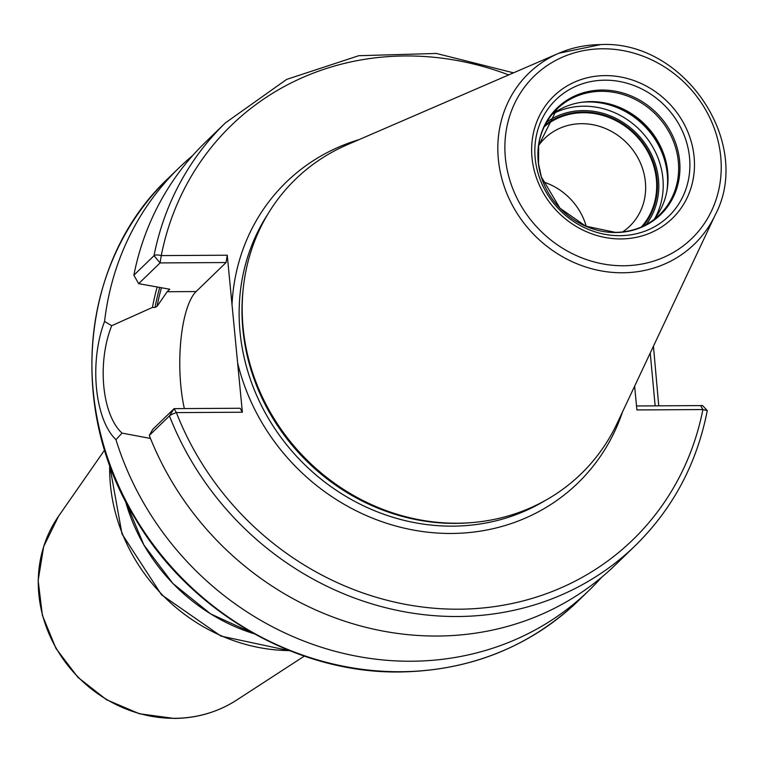 <?xml version="1.0" encoding="UTF-8"?>
<svg xmlns="http://www.w3.org/2000/svg" width="763" height="763" viewBox="0 0 763 763"><rect width="100%" height="100%" fill="white"/><g stroke="black" fill="none" stroke-linecap="round" stroke-linejoin="round"><path stroke-width="1.14" d="M243.445 286.63L243.225 288.548A203.626 185.886 -134.1 0 0 455.454 523.389A203.626 185.886 45.9 0 0 470.084 522.741L472.011 522.579A205.161 187.288 45.9 0 1 457.266 523.227A205.161 187.288 -134.1 0 1 243.445 286.63A205.161 187.288 -134.1 0 1 347.26 144.732L558.764 53.267A118.98 108.613 -134.1 0 1 600.595 44.616M472.011 522.579A205.161 187.288 45.9 0 0 617.143 423.322L715.284 214.842C753.348 142.996 684.125 40.296 600.853 44.559L558.764 53.267A118.98 108.613 -134.1 0 0 502.569 181.232A118.98 108.613 -134.1 0 0 622.56 272.782A118.98 108.613 45.9 0 0 715.284 214.842M169.71 289.225L138.666 283.664L133.859 275.224L154.012 255.7A5.894 2.031 11.2 0 1 161.27 255.595L227.25 255.214L232.009 304.628L242.367 412.22L176.387 412.602A5.894 1.001 158.7 0 0 169.443 415.911A294.404 268.748 45.9 0 0 635.188 545.707C672.823 508.768 696.857 463.732 707.282 410.599L702.895 409.559L636.905 409.941L634.625 386.192M242.367 412.22L240.097 408.253L174.117 408.634L176.387 412.602A288.509 263.378 45.9 0 0 458.716 609.198A288.509 263.378 45.9 0 0 702.895 409.559L700.615 405.592L636.523 405.964M700.615 405.592L702.485 405.487L707.282 410.599M149.29 435.435L152.695 429.388L174.117 408.634L169.443 415.911L149.29 435.435A294.404 268.748 -134.1 0 0 615.035 565.23L635.188 545.707M133.859 275.224A294.404 268.748 -134.1 0 1 205.361 142.319L225.514 122.795A294.404 268.748 45.9 0 0 154.012 255.7L160.087 262.92L226.067 262.539L196.11 291.552A75.985 23.357 -90.3 0 0 184.35 408.577M653.443 346.202L658.746 405.83M601.568 577.343A294.404 268.748 -134.1 0 1 589.026 590.419A294.404 268.748 -134.1 0 1 411.371 661.235A294.404 268.748 -134.1 0 1 115.947 439.66L122.042 433.107L150.483 438.439M169.691 289.139A249.568 227.822 45.9 0 0 169.653 289.32L167.173 291.724L157.054 306.364L155.042 307.422L152.447 307.432L111.703 325.715L104.569 321.442A294.404 268.748 -134.1 0 1 179.353 167.517A294.404 268.748 -134.1 0 1 192.829 155.394M650.238 353.021L655.15 405.849M157.121 287.231A253.669 231.561 45.9 0 0 152.447 307.432M122.042 433.107C101.965 414.748 96.949 362.711 111.703 325.715M138.666 283.664L160.087 262.92L161.27 255.595A288.509 263.378 45.9 0 1 508.692 74.917M227.25 255.214L226.067 262.539M115.947 439.66C94.66 419.297 89.137 361.948 104.569 321.442M653.872 219.668A73.668 67.249 45.9 0 0 667.577 186.563A73.668 67.249 45.9 0 0 590.8 101.603A73.668 67.249 -134.1 0 0 585.507 101.841A73.668 67.249 -134.1 0 0 551.983 114.488M544.296 126.715A69.938 63.844 -134.1 0 1 583.371 112.714A69.938 63.844 45.9 0 1 648.865 153.783A69.938 63.844 45.9 0 1 641.406 226.964M538.688 145.409A61.107 55.775 -134.1 0 1 544.725 138.389A61.107 55.775 -134.1 0 1 581.597 123.692A61.107 55.775 45.9 0 1 639.69 161.365A61.107 55.775 45.9 0 1 629.752 226.163A61.107 55.775 45.9 0 1 622.551 231.971M643.056 226.21A70.692 64.531 45.9 0 0 649.084 152.695A70.692 64.531 45.9 0 0 583.304 111.989A70.692 64.531 45.9 0 0 545.097 125.084M543.103 181.842A61.107 55.775 -134.1 0 1 586.27 226.411M623.505 265.762A113.153 103.301 45.9 0 0 720.73 156.644A113.153 103.301 45.9 0 0 602.608 48.775A113.153 103.301 -134.1 0 0 505.383 157.893A113.153 103.301 -134.1 0 0 623.505 265.762M620.92 238.933A85.17 77.75 -134.1 0 1 532.011 157.731A85.17 77.75 -134.1 0 1 605.193 75.604A85.17 77.75 -134.1 0 1 694.101 156.797A85.17 77.75 -134.1 0 1 620.92 238.933M545.011 500.633A203.626 185.886 45.9 0 1 452.602 526.146A203.626 185.886 -134.1 0 1 268.805 419.059A203.626 185.886 -134.1 0 1 267.699 214.365M237.608 362.816A209.52 191.265 -134.1 0 0 451.419 533.461A209.52 191.265 45.9 0 0 622.579 411.762M232.009 304.628A209.52 191.265 -134.1 0 1 358.991 139.658M400.546 671.726A294.404 268.748 45.9 0 0 578.201 600.91C529.312 647.081 469.922 670.772 400.031 671.965C296.53 673.643 189.93 611.84 135.261 518.611C66.572 407.947 80.859 259.887 168.528 178.008A294.404 268.748 -134.1 0 0 120.649 490.189A294.404 268.748 -134.1 0 0 400.546 671.726M161.374 288.042A249.568 227.822 45.9 0 0 157.054 306.364M155.042 307.422A251.037 229.167 -134.1 0 1 159.658 287.718M196.11 291.552L167.173 291.724M125.418 500.91A180.163 164.465 45.9 0 0 254.089 633.738M109.7 465.039A173.735 158.599 45.9 0 0 289.444 650.591M236.587 700.119C217.922 712.089 197.121 718.202 174.183 718.441L139.4 713.758L106.477 699.7L77.94 677.363L56.004 648.502L42.385 615.35L38.15 580.462L43.663 546.556L58.513 516.293A129.996 118.666 45.9 0 0 56.233 648.264A129.996 118.666 45.9 0 0 174.555 718.317A129.996 118.666 45.9 0 0 236.587 700.119L304.332 656.113M619.852 235.691A81.088 74.03 -134.1 0 1 535.197 158.38A81.088 74.03 -134.1 0 1 604.878 80.182A81.088 74.03 45.9 0 1 689.533 157.493A81.088 74.03 45.9 0 1 619.852 235.691M615.77 232.515A74.297 67.821 45.9 0 0 679.614 160.869A74.297 67.821 45.9 0 0 602.055 90.044A74.297 67.821 -134.1 0 0 538.211 161.689A74.297 67.821 -134.1 0 0 615.77 232.515M538.296 147.23A73.668 67.249 -134.1 0 1 556.971 109.033A73.668 67.249 -134.1 0 1 601.425 91.312A73.668 67.249 45.9 0 1 671.459 136.739A73.668 67.249 45.9 0 1 659.48 214.861C647.463 226.229 632.775 232.076 615.436 232.381L585.66 226.144L559.956 208.185L541.396 176.987L538.544 163.845L538.659 145.59L556.971 109.033M620.72 232.314A73.668 67.249 45.9 0 0 659.48 214.861M584.324 101.946A75.556 68.975 -134.1 0 1 588.55 101.794A75.556 68.975 45.9 0 1 667.434 187.746M666.938 190.874A75.68 69.09 45.9 0 0 588.273 101.946A75.68 69.09 -134.1 0 0 581.177 102.337M553.003 113.735A75.68 69.09 -134.1 0 1 583.876 106.2A75.68 69.09 45.9 0 1 651.068 144.159A75.68 69.09 45.9 0 1 654.654 218.676M646.185 224.627A72.142 65.856 45.9 0 0 649.466 150.588A72.142 65.856 45.9 0 0 583.17 110.597A72.142 65.856 -134.1 0 0 546.785 122.013M589.026 590.419L578.201 600.91M225.514 122.795L286.611 79.419L358.772 55.709L436.398 53.458L513.528 72.828M179.353 167.517L168.528 178.008M125.38 500.852L143.864 544.963L172.982 583.571L210.645 613.91L254.146 633.776M290.064 650.839L220.946 636.094L161.47 594.72L122.004 533.966L109.471 464.409M58.513 516.293L104.655 449.989"/></g></svg>
